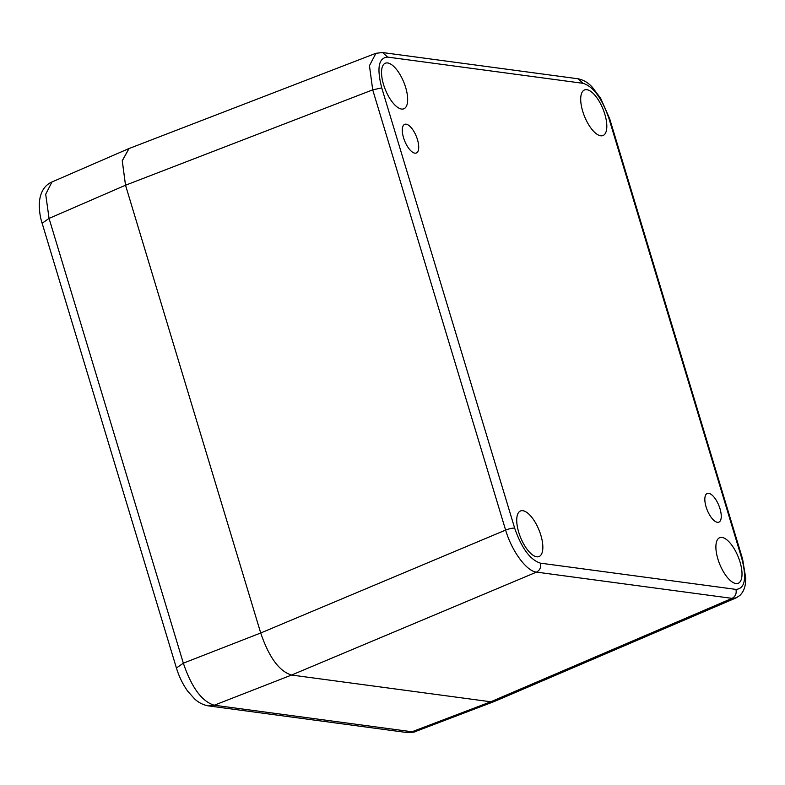 <?xml version="1.0" encoding="UTF-8"?>
<svg xmlns="http://www.w3.org/2000/svg" width="785" height="785" viewBox="0 0 785 785"><rect width="100%" height="100%" fill="white"/><g stroke="black" fill="none" stroke-linecap="round" stroke-linejoin="round"><path stroke-width="1.18" d="M387.613 57.089C378.596 57.756 376.643 68.02 381.745 87.891L514.656 528.109C521.623 548.224 530.209 559.901 540.394 563.149L735.947 589.398C744.955 588.73 746.908 578.466 741.815 558.596L608.905 118.378C601.928 98.262 593.342 86.576 583.157 83.338L387.613 57.089L382.589 52.546L375.917 53.292L369.45 65.704L372.708 89.853L505.618 530.071C511.771 551.119 526.578 571.284 536.508 572.118L732.062 598.366L736.163 597.866L739.902 595.432C743.061 592.243 744.906 588.201 745.436 583.304L745.75 578.251L742.581 558.989L609.68 118.77L600.692 98.38L592.341 87.213C590.771 85.751 586.827 80.698 578.143 78.794L382.589 52.546M403.549 137.748A15.464 6.251 67.9 0 0 416.335 152.996A15.464 6.251 67.9 0 0 417.463 139.612A15.464 6.251 67.9 0 0 404.677 124.354A15.464 6.251 67.9 0 0 403.549 137.748M720.002 508.739A15.464 6.251 67.9 0 0 707.216 493.48A15.464 6.251 67.9 0 0 706.088 506.874A15.464 6.251 67.9 0 0 718.874 522.133A15.464 6.251 67.9 0 0 720.002 508.739M401.557 109.046A24.6 9.94 67.9 0 0 403.873 108.791A24.6 9.94 67.9 0 0 404.805 84.859A24.6 9.94 67.9 0 0 387.643 62.957A24.6 9.94 67.9 0 0 385.327 63.212A24.6 9.94 67.9 0 0 384.395 87.145A24.6 9.94 67.9 0 0 401.557 109.046M536.744 556.801A24.6 9.94 67.9 0 0 539.059 556.536A24.6 9.94 67.9 0 0 539.992 532.613A24.6 9.94 67.9 0 0 522.83 510.701A24.6 9.94 67.9 0 0 520.514 510.966A24.6 9.94 67.9 0 0 519.582 534.889A24.6 9.94 67.9 0 0 536.744 556.801M735.908 583.53A24.6 9.94 67.9 0 0 738.224 583.275A24.6 9.94 67.9 0 0 739.156 559.342A24.6 9.94 67.9 0 0 721.994 537.44A24.6 9.94 67.9 0 0 719.678 537.696A24.6 9.94 67.9 0 0 718.746 561.628A24.6 9.94 67.9 0 0 735.908 583.53M600.721 135.785A24.6 9.94 67.9 0 0 603.037 135.52A24.6 9.94 67.9 0 0 603.969 111.598A24.6 9.94 67.9 0 0 586.807 89.686A24.6 9.94 67.9 0 0 584.491 89.951A24.6 9.94 67.9 0 0 583.559 113.874A24.6 9.94 67.9 0 0 600.721 135.785M415.756 731.394L411.978 731.767L490.772 701.78L495.158 701.152L490.772 701.78L291.598 675.041C279.323 671.391 269.029 657.379 260.708 632.995L125.521 185.231L122.264 160.64L129.034 148.551L122.244 160.846L125.521 185.231L372.708 89.853L381.745 87.891M494.275 701.515L415.756 731.404C415.343 732.111 412.203 732.464 406.336 732.454L411.978 731.767L214.236 705.224C201.882 701.486 191.579 687.474 183.347 663.178L260.708 632.995L125.521 185.231L49.062 218.416L45.697 194.287L51.947 181.983L128.151 148.905M514.656 528.109C512.399 528.001 509.386 528.658 505.618 530.071L260.708 632.995C269.029 657.379 279.323 671.391 291.598 675.041L536.508 572.118C539.952 570.234 541.248 567.241 540.394 563.149M735.947 589.398C736.762 593.47 735.466 596.463 732.062 598.366L490.772 701.78L291.598 675.041L214.236 705.224L208.604 705.911C203.266 704.989 198.625 702.683 194.68 698.974L187.919 691.448C182.925 684.559 179.098 676.739 176.419 668.006L42.135 223.244L49.062 218.416L183.347 663.178L176.419 668.006M608.905 118.378L609.68 118.77M583.157 83.338L578.143 78.804M741.815 558.596L742.581 558.989M494.854 701.28L736.163 597.866M128.711 148.669L375.917 53.292M406.336 732.454L208.604 705.911M42.135 223.244C40.329 217.847 39.368 211.705 39.25 204.806C39.692 190.098 46.639 184.239 51.947 181.983"/></g></svg>
